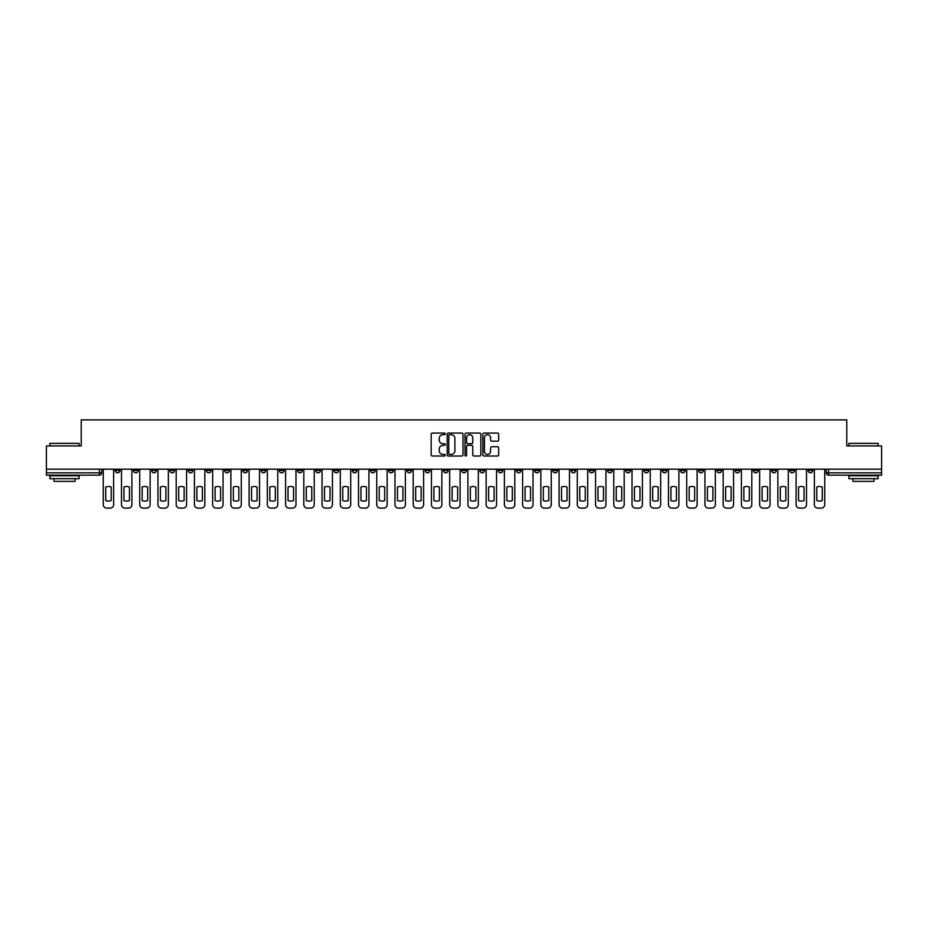 <?xml version="1.0" encoding="UTF-8"?>
<svg xmlns="http://www.w3.org/2000/svg" width="928" height="928" viewBox="0 0 928 928"><rect width="100%" height="100%" fill="white"/><g stroke="black" fill="none" stroke-linecap="round" stroke-linejoin="round"><path stroke-width="1.39" d="M445.301 433.875A0.8 0.8 0 0 0 444.5 433.063L432.309 433.063A1.148 1.148 0 0 0 431.16 434.211L431.16 454.871A1.148 1.148 0 0 0 432.309 456.008L444.5 456.008A0.8 0.8 0 0 0 445.301 455.207A0.8 0.8 0 0 0 444.5 454.407L442.923 454.407A3.666 3.666 0 0 1 439.246 450.73L439.246 449.013A3.666 3.666 0 0 1 442.923 445.347L444.5 445.347A0.8 0.8 0 0 0 445.301 444.535A0.8 0.8 0 0 0 444.5 443.735L442.923 443.735A3.666 3.666 0 0 1 439.246 440.069L439.246 438.341A3.666 3.666 0 0 1 442.923 434.675L444.5 434.675A0.8 0.8 0 0 0 445.301 433.875M771.62 470.484L771.62 469.197L771.62 470.484A2.343 2.343 0 0 0 773.952 472.828A2.343 2.343 0 0 1 771.62 470.484L776.295 470.484A2.343 2.343 0 0 1 773.952 472.828M607.527 470.484L607.527 469.197L607.527 470.484A2.343 2.343 0 0 0 609.858 472.828A2.343 2.343 0 0 1 607.527 470.484L612.202 470.484A2.343 2.343 0 0 1 609.858 472.828M571.056 469.197L571.056 470.484L575.731 470.484A2.343 2.343 0 0 1 573.4 472.828A2.343 2.343 0 0 1 571.056 470.484L571.056 469.197M552.821 470.484L552.821 469.197L552.821 470.484A2.343 2.343 0 0 0 555.164 472.828A2.343 2.343 0 0 1 552.821 470.484L557.496 470.484A2.343 2.343 0 0 1 555.164 472.828A2.343 2.343 0 0 0 557.496 470.484A2.343 2.343 0 0 1 555.164 472.828M534.598 470.484L534.598 469.197L534.598 470.484A2.343 2.343 0 0 0 536.929 472.828A2.343 2.343 0 0 1 534.598 470.484L539.272 470.484A2.343 2.343 0 0 1 536.929 472.828A2.343 2.343 0 0 0 539.272 470.484A2.343 2.343 0 0 1 536.929 472.828M479.892 470.484L479.892 469.197L479.892 470.484A2.343 2.343 0 0 0 482.235 472.828A2.343 2.343 0 0 1 479.892 470.484L484.567 470.484A2.343 2.343 0 0 1 482.235 472.828M461.657 469.197L461.657 470.484L466.343 470.484A2.343 2.343 0 0 1 464 472.828A2.343 2.343 0 0 1 461.657 470.484L461.657 469.197M443.433 469.197L443.433 470.484L448.108 470.484A2.343 2.343 0 0 1 445.765 472.828A2.343 2.343 0 0 1 443.433 470.484L443.433 469.197M425.198 469.197L425.198 470.484L429.873 470.484A2.343 2.343 0 0 1 427.53 472.828A2.343 2.343 0 0 1 425.198 470.484L425.198 469.197M406.963 470.484L406.963 469.197L406.963 470.484A2.343 2.343 0 0 0 409.306 472.828A2.343 2.343 0 0 1 406.963 470.484L411.638 470.484A2.343 2.343 0 0 1 409.306 472.828M370.504 469.197L370.504 470.484L375.179 470.484A2.343 2.343 0 0 1 372.836 472.828A2.343 2.343 0 0 1 370.504 470.484L370.504 469.197M352.269 470.484L352.269 469.197L352.269 470.484A2.343 2.343 0 0 0 354.6 472.828A2.343 2.343 0 0 1 352.269 470.484L356.944 470.484A2.343 2.343 0 0 1 354.6 472.828M151.705 469.197L151.705 470.484L156.38 470.484A2.343 2.343 0 0 1 154.048 472.828A2.343 2.343 0 0 1 151.705 470.484L151.705 469.197M497.524 441.16A1.148 1.148 0 0 0 498.672 440.011L498.672 434.211A1.148 1.148 0 0 0 497.524 433.063L483.987 433.063A1.148 1.148 0 0 0 482.838 434.211L482.838 454.871A1.148 1.148 0 0 0 483.987 456.008L497.524 456.008A1.148 1.148 0 0 0 498.672 454.871L498.672 447.864A1.148 1.148 0 0 0 497.524 446.716L491.736 446.716A1.148 1.148 0 0 0 490.587 447.864L490.587 451.333A3.074 3.074 0 0 1 487.513 454.407A3.074 3.074 0 0 1 484.451 451.333L484.451 437.738A3.074 3.074 0 0 1 487.513 434.675A3.074 3.074 0 0 1 490.587 437.738L490.587 440.011A1.148 1.148 0 0 0 491.736 441.16L497.524 441.16M46.4 469.197L46.4 445.939L81.235 445.939L81.235 419.874L846.765 419.874L846.765 445.939L881.6 445.939L881.6 469.197L46.4 469.197L46.4 472.828L101.686 472.828L101.686 469.197M462.991 434.211A1.148 1.148 0 0 0 461.854 433.063L448.317 433.063A1.148 1.148 0 0 0 447.168 434.211L447.168 454.871A1.148 1.148 0 0 0 448.317 456.008L461.854 456.008A1.148 1.148 0 0 0 462.991 454.871L462.991 434.211M466.146 433.063L479.683 433.063A1.148 1.148 0 0 1 480.832 434.211L480.832 454.871A1.148 1.148 0 0 1 479.683 456.008L473.895 456.008A1.148 1.148 0 0 1 472.746 454.871L472.746 446.496A1.148 1.148 0 0 0 471.598 445.347L467.758 445.347A1.148 1.148 0 0 0 466.61 446.496L466.61 455.207A0.8 0.8 0 0 1 465.81 456.008A0.8 0.8 0 0 1 465.009 455.207L465.009 434.211A1.148 1.148 0 0 1 466.146 433.063M826.314 469.197L826.314 472.828L881.6 472.828L881.6 475.159L828.658 475.159A2.343 2.343 0 0 1 826.314 472.828A2.343 2.343 0 0 0 828.658 475.159L828.658 469.197M881.6 469.197L881.6 472.828M101.686 472.828A2.343 2.343 0 0 1 99.342 475.159A2.343 2.343 0 0 0 101.686 472.828A2.343 2.343 0 0 1 99.342 475.159L46.4 475.159L46.4 472.828M812.754 469.197L812.754 470.484A2.343 2.343 0 0 1 810.422 472.828A2.343 2.343 0 0 1 808.079 470.484A2.343 2.343 0 0 0 810.422 472.828M808.079 469.197L808.079 470.484L812.754 470.484M794.53 469.197L794.53 470.484A2.343 2.343 0 0 1 792.187 472.828A2.343 2.343 0 0 1 789.856 470.484A2.343 2.343 0 0 0 792.187 472.828M789.856 469.197L789.856 470.484L794.53 470.484M776.295 469.197L776.295 470.484M758.06 469.197L758.06 470.484A2.343 2.343 0 0 1 755.728 472.828A2.343 2.343 0 0 1 753.385 470.484A2.343 2.343 0 0 0 755.728 472.828M753.385 469.197L753.385 470.484L758.06 470.484M739.825 469.197L739.825 470.484A2.343 2.343 0 0 1 737.493 472.828A2.343 2.343 0 0 1 735.15 470.484L739.825 470.484M735.15 469.197L735.15 470.484M721.601 469.197L721.601 470.484A2.343 2.343 0 0 1 719.258 472.828A2.343 2.343 0 0 1 716.926 470.484A2.343 2.343 0 0 0 719.258 472.828M716.926 469.197L716.926 470.484L721.601 470.484M703.366 469.197L703.366 470.484A2.343 2.343 0 0 1 701.023 472.828A2.343 2.343 0 0 1 698.691 470.484L703.366 470.484M698.691 469.197L698.691 470.484M685.131 469.197L685.131 470.484A2.343 2.343 0 0 1 682.788 472.828A2.343 2.343 0 0 1 680.456 470.484L685.131 470.484A2.343 2.343 0 0 1 682.788 472.828A2.343 2.343 0 0 0 685.131 470.484M680.456 469.197L680.456 470.484M666.896 469.197L666.896 470.484A2.343 2.343 0 0 1 664.564 472.828A2.343 2.343 0 0 1 662.221 470.484A2.343 2.343 0 0 0 664.564 472.828M662.221 469.197L662.221 470.484L666.896 470.484M648.66 469.197L648.66 470.484A2.343 2.343 0 0 1 646.329 472.828A2.343 2.343 0 0 1 643.986 470.484L648.66 470.484M643.986 469.197L643.986 470.484M630.437 469.197L630.437 470.484A2.343 2.343 0 0 1 628.094 472.828A2.343 2.343 0 0 1 625.762 470.484A2.343 2.343 0 0 0 628.094 472.828M625.762 469.197L625.762 470.484L630.437 470.484M612.202 469.197L612.202 470.484M593.966 469.197L593.966 470.484A2.343 2.343 0 0 1 591.635 472.828A2.343 2.343 0 0 1 589.292 470.484L593.966 470.484A2.343 2.343 0 0 1 591.635 472.828A2.343 2.343 0 0 0 593.966 470.484L593.966 469.197M589.292 469.197L589.292 470.484M575.731 469.197L575.731 470.484A2.343 2.343 0 0 1 573.4 472.828A2.343 2.343 0 0 0 575.731 470.484L575.731 469.197M557.496 469.197L557.496 470.484L557.496 469.197M539.272 469.197L539.272 470.484M521.037 469.197L521.037 470.484A2.343 2.343 0 0 1 518.694 472.828A2.343 2.343 0 0 1 516.362 470.484L521.037 470.484A2.343 2.343 0 0 1 518.694 472.828A2.343 2.343 0 0 0 521.037 470.484M516.362 469.197L516.362 470.484M502.802 469.197L502.802 470.484A2.343 2.343 0 0 1 500.47 472.828A2.343 2.343 0 0 1 498.127 470.484A2.343 2.343 0 0 0 500.47 472.828A2.343 2.343 0 0 0 502.802 470.484A2.343 2.343 0 0 1 500.47 472.828M498.127 469.197L498.127 470.484L502.802 470.484M484.567 469.197L484.567 470.484L484.567 469.197M466.343 469.197L466.343 470.484L466.343 469.197M448.108 469.197L448.108 470.484A2.343 2.343 0 0 1 445.765 472.828A2.343 2.343 0 0 0 448.108 470.484L448.108 469.197M429.873 469.197L429.873 470.484L429.873 469.197M411.638 469.197L411.638 470.484L411.638 469.197M393.402 469.197L393.402 470.484A2.343 2.343 0 0 1 391.071 472.828A2.343 2.343 0 0 1 388.728 470.484A2.343 2.343 0 0 0 391.071 472.828A2.343 2.343 0 0 0 393.402 470.484A2.343 2.343 0 0 1 391.071 472.828M388.728 469.197L388.728 470.484L393.402 470.484M375.179 469.197L375.179 470.484A2.343 2.343 0 0 1 372.836 472.828A2.343 2.343 0 0 0 375.179 470.484L375.179 469.197M356.944 469.197L356.944 470.484M338.708 469.197L338.708 470.484A2.343 2.343 0 0 1 336.365 472.828A2.343 2.343 0 0 1 334.034 470.484L338.708 470.484M334.034 469.197L334.034 470.484M320.473 469.197L320.473 470.484A2.343 2.343 0 0 1 318.142 472.828A2.343 2.343 0 0 1 315.798 470.484L320.473 470.484M315.798 469.197L315.798 470.484M302.238 469.197L302.238 470.484A2.343 2.343 0 0 1 299.906 472.828A2.343 2.343 0 0 1 297.563 470.484L302.238 470.484M297.563 469.197L297.563 470.484M284.014 469.197L284.014 470.484A2.343 2.343 0 0 1 281.671 472.828A2.343 2.343 0 0 1 279.34 470.484L284.014 470.484L284.014 469.197M279.34 469.197L279.34 470.484M265.779 469.197L265.779 470.484A2.343 2.343 0 0 1 263.436 472.828A2.343 2.343 0 0 1 261.104 470.484L265.779 470.484M261.104 469.197L261.104 470.484M247.544 469.197L247.544 470.484A2.343 2.343 0 0 1 245.212 472.828A2.343 2.343 0 0 1 242.869 470.484L247.544 470.484M242.869 469.197L242.869 470.484M229.309 469.197L229.309 470.484A2.343 2.343 0 0 1 226.977 472.828A2.343 2.343 0 0 1 224.634 470.484L229.309 470.484M224.634 469.197L224.634 470.484M211.074 469.197L211.074 470.484A2.343 2.343 0 0 1 208.742 472.828A2.343 2.343 0 0 1 206.399 470.484L211.074 470.484M206.399 469.197L206.399 470.484M192.85 469.197L192.85 470.484A2.343 2.343 0 0 1 190.507 472.828A2.343 2.343 0 0 1 188.175 470.484A2.343 2.343 0 0 0 190.507 472.828M188.175 469.197L188.175 470.484L192.85 470.484M174.615 469.197L174.615 470.484A2.343 2.343 0 0 1 172.272 472.828A2.343 2.343 0 0 1 169.94 470.484L174.615 470.484M169.94 469.197L169.94 470.484M156.38 469.197L156.38 470.484A2.343 2.343 0 0 1 154.048 472.828A2.343 2.343 0 0 0 156.38 470.484M138.144 469.197L138.144 470.484A2.343 2.343 0 0 1 135.813 472.828A2.343 2.343 0 0 1 133.47 470.484A2.343 2.343 0 0 0 135.813 472.828A2.343 2.343 0 0 0 138.144 470.484A2.343 2.343 0 0 1 135.813 472.828M133.47 469.197L133.47 470.484L138.144 470.484M119.921 469.197L119.921 470.484A2.343 2.343 0 0 1 117.578 472.828A2.343 2.343 0 0 1 115.246 470.484L119.921 470.484L119.921 469.197M115.246 469.197L115.246 470.484M449.57 434.675A0.8 0.8 0 0 0 448.769 435.476L448.769 453.606A0.8 0.8 0 0 0 449.57 454.407L451.24 454.407A3.666 3.666 0 0 0 454.906 450.73L454.906 438.341A3.666 3.666 0 0 0 451.24 434.675L449.57 434.675M472.746 437.796A3.074 3.074 0 0 0 469.684 434.733A3.074 3.074 0 0 0 466.61 437.796L466.61 442.586A1.148 1.148 0 0 0 467.758 443.735L471.598 443.735A1.148 1.148 0 0 0 472.746 442.586L472.746 437.796M105.711 487.038L105.711 500.575A7.308 7.308 0 0 0 111.209 500.575L111.209 487.038A7.308 7.308 0 0 0 105.711 487.038M103.263 469.197L103.263 504.612A3.503 3.503 0 0 0 106.766 508.126L110.154 508.126A3.503 3.503 0 0 0 113.657 504.612L113.657 469.197M123.946 487.038L123.946 500.575A7.308 7.308 0 0 0 129.444 500.575L129.444 487.038A7.308 7.308 0 0 0 123.946 487.038M121.498 469.197L121.498 504.612A3.503 3.503 0 0 0 125.002 508.126L128.389 508.126A3.503 3.503 0 0 0 131.892 504.612L131.892 469.197M142.181 487.038L142.181 500.575A7.308 7.308 0 0 0 147.668 500.575L147.668 487.038A7.308 7.308 0 0 0 142.181 487.038M139.722 469.197L139.722 504.612A3.503 3.503 0 0 0 143.237 508.126L146.624 508.126A3.503 3.503 0 0 0 150.127 504.612L150.127 469.197M160.416 487.038L160.416 500.575A7.308 7.308 0 0 0 165.903 500.575L165.903 487.038A7.308 7.308 0 0 0 160.416 487.038M157.957 469.197L157.957 504.612A3.503 3.503 0 0 0 161.46 508.126L164.859 508.126A3.503 3.503 0 0 0 168.362 504.612L168.362 469.197M49.903 443.375L79.124 443.375L49.903 443.375L49.903 445.939M79.124 478.662L49.903 478.662L49.903 475.751L79.124 475.751L79.124 478.662M75.04 478.662L75.04 481.354L53.998 481.354L53.998 478.662M848.876 443.375L878.097 443.375L848.876 443.375L848.876 445.939M878.097 478.662L848.876 478.662L848.876 475.751L878.097 475.751L878.097 478.662M874.002 478.662L874.002 481.354L852.96 481.354L852.96 478.662M178.652 487.038L178.652 500.575A7.308 7.308 0 0 0 184.138 500.575L184.138 487.038A7.308 7.308 0 0 0 178.652 487.038M176.192 469.197L176.192 504.612A3.503 3.503 0 0 0 179.696 508.126L183.083 508.126A3.503 3.503 0 0 0 186.598 504.612L186.598 469.197M196.875 487.038L196.875 500.575A7.308 7.308 0 0 0 202.374 500.575L202.374 487.038A7.308 7.308 0 0 0 196.875 487.038M194.428 469.197L194.428 504.612A3.503 3.503 0 0 0 197.931 508.126L201.318 508.126A3.503 3.503 0 0 0 204.821 504.612L204.821 469.197M215.11 487.038L215.11 500.575A7.308 7.308 0 0 0 220.609 500.575L220.609 487.038A7.308 7.308 0 0 0 215.11 487.038M212.651 469.197L212.651 504.612A3.503 3.503 0 0 0 216.166 508.126L219.553 508.126A3.503 3.503 0 0 0 223.056 504.612L223.056 469.197M233.346 487.038L233.346 500.575A7.308 7.308 0 0 0 238.832 500.575L238.832 487.038A7.308 7.308 0 0 0 233.346 487.038M230.886 469.197L230.886 504.612A3.503 3.503 0 0 0 234.401 508.126L237.788 508.126A3.503 3.503 0 0 0 241.292 504.612L241.292 469.197M251.581 487.038L251.581 500.575A7.308 7.308 0 0 0 257.068 500.575L257.068 487.038A7.308 7.308 0 0 0 251.581 487.038M249.122 469.197L249.122 504.612A3.503 3.503 0 0 0 252.625 508.126L256.024 508.126A3.503 3.503 0 0 0 259.527 504.612L259.527 469.197M269.804 487.038L269.804 500.575A7.308 7.308 0 0 0 275.303 500.575L275.303 487.038A7.308 7.308 0 0 0 269.804 487.038M267.357 469.197L267.357 504.612A3.503 3.503 0 0 0 270.86 508.126L274.247 508.126A3.503 3.503 0 0 0 277.762 504.612L277.762 469.197M288.04 487.038L288.04 500.575A7.308 7.308 0 0 0 293.538 500.575L293.538 487.038A7.308 7.308 0 0 0 288.04 487.038M285.592 469.197L285.592 504.612A3.503 3.503 0 0 0 289.095 508.126L292.482 508.126A3.503 3.503 0 0 0 295.986 504.612L295.986 469.197M306.275 487.038L306.275 500.575A7.308 7.308 0 0 0 311.773 500.575L311.773 487.038A7.308 7.308 0 0 0 306.275 487.038M303.816 469.197L303.816 504.612A3.503 3.503 0 0 0 307.33 508.126L310.718 508.126A3.503 3.503 0 0 0 314.221 504.612L314.221 469.197M324.51 487.038L324.51 500.575A7.308 7.308 0 0 0 329.997 500.575L329.997 487.038A7.308 7.308 0 0 0 324.51 487.038M322.051 469.197L322.051 504.612A3.503 3.503 0 0 0 325.554 508.126L328.953 508.126A3.503 3.503 0 0 0 332.456 504.612L332.456 469.197M342.745 487.038L342.745 500.575A7.308 7.308 0 0 0 348.232 500.575L348.232 487.038A7.308 7.308 0 0 0 342.745 487.038M340.286 469.197L340.286 504.612A3.503 3.503 0 0 0 343.789 508.126L347.176 508.126A3.503 3.503 0 0 0 350.691 504.612L350.691 469.197M360.969 487.038L360.969 500.575A7.308 7.308 0 0 0 366.467 500.575L366.467 487.038A7.308 7.308 0 0 0 360.969 487.038M358.521 469.197L358.521 504.612A3.503 3.503 0 0 0 362.024 508.126L365.412 508.126A3.503 3.503 0 0 0 368.926 504.612L368.926 469.197M379.204 487.038L379.204 500.575A7.308 7.308 0 0 0 384.702 500.575L384.702 487.038A7.308 7.308 0 0 0 379.204 487.038M376.756 469.197L376.756 504.612A3.503 3.503 0 0 0 380.26 508.126L383.647 508.126A3.503 3.503 0 0 0 387.15 504.612L387.15 469.197M397.439 487.038L397.439 500.575A7.308 7.308 0 0 0 402.938 500.575L402.938 487.038A7.308 7.308 0 0 0 397.439 487.038M394.98 469.197L394.98 504.612A3.503 3.503 0 0 0 398.495 508.126L401.882 508.126A3.503 3.503 0 0 0 405.385 504.612L405.385 469.197M415.674 487.038L415.674 500.575A7.308 7.308 0 0 0 421.161 500.575L421.161 487.038A7.308 7.308 0 0 0 415.674 487.038M413.215 469.197L413.215 504.612A3.503 3.503 0 0 0 416.718 508.126L420.117 508.126A3.503 3.503 0 0 0 423.62 504.612L423.62 469.197M433.91 487.038L433.91 500.575A7.308 7.308 0 0 0 439.396 500.575L439.396 487.038A7.308 7.308 0 0 0 433.91 487.038M431.45 469.197L431.45 504.612A3.503 3.503 0 0 0 434.954 508.126L438.341 508.126A3.503 3.503 0 0 0 441.856 504.612L441.856 469.197M452.133 487.038L452.133 500.575A7.308 7.308 0 0 0 457.632 500.575L457.632 487.038A7.308 7.308 0 0 0 452.133 487.038M449.686 469.197L449.686 504.612A3.503 3.503 0 0 0 453.189 508.126L456.576 508.126A3.503 3.503 0 0 0 460.079 504.612L460.079 469.197M470.368 487.038L470.368 500.575A7.308 7.308 0 0 0 475.867 500.575L475.867 487.038A7.308 7.308 0 0 0 470.368 487.038M467.921 469.197L467.921 504.612A3.503 3.503 0 0 0 471.424 508.126L474.811 508.126A3.503 3.503 0 0 0 478.314 504.612L478.314 469.197M488.604 487.038L488.604 500.575A7.308 7.308 0 0 0 494.09 500.575L494.09 487.038A7.308 7.308 0 0 0 488.604 487.038M486.144 469.197L486.144 504.612A3.503 3.503 0 0 0 489.659 508.126L493.046 508.126A3.503 3.503 0 0 0 496.55 504.612L496.55 469.197M506.839 487.038L506.839 500.575A7.308 7.308 0 0 0 512.326 500.575L512.326 487.038A7.308 7.308 0 0 0 506.839 487.038M504.38 469.197L504.38 504.612A3.503 3.503 0 0 0 507.883 508.126L511.282 508.126A3.503 3.503 0 0 0 514.785 504.612L514.785 469.197M525.062 487.038L525.062 500.575A7.308 7.308 0 0 0 530.561 500.575L530.561 487.038A7.308 7.308 0 0 0 525.062 487.038M522.615 469.197L522.615 504.612A3.503 3.503 0 0 0 526.118 508.126L529.505 508.126A3.503 3.503 0 0 0 533.02 504.612L533.02 469.197M543.298 487.038L543.298 500.575A7.308 7.308 0 0 0 548.796 500.575L548.796 487.038A7.308 7.308 0 0 0 543.298 487.038M540.85 469.197L540.85 504.612A3.503 3.503 0 0 0 544.353 508.126L547.74 508.126A3.503 3.503 0 0 0 551.244 504.612L551.244 469.197M561.533 487.038L561.533 500.575A7.308 7.308 0 0 0 567.031 500.575L567.031 487.038A7.308 7.308 0 0 0 561.533 487.038M559.074 469.197L559.074 504.612A3.503 3.503 0 0 0 562.588 508.126L565.976 508.126A3.503 3.503 0 0 0 569.479 504.612L569.479 469.197M579.768 487.038L579.768 500.575A7.308 7.308 0 0 0 585.255 500.575L585.255 487.038A7.308 7.308 0 0 0 579.768 487.038M577.309 469.197L577.309 504.612A3.503 3.503 0 0 0 580.824 508.126L584.211 508.126A3.503 3.503 0 0 0 587.714 504.612L587.714 469.197M598.003 487.038L598.003 500.575A7.308 7.308 0 0 0 603.49 500.575L603.49 487.038A7.308 7.308 0 0 0 598.003 487.038M595.544 469.197L595.544 504.612A3.503 3.503 0 0 0 599.047 508.126L602.446 508.126A3.503 3.503 0 0 0 605.949 504.612L605.949 469.197M616.227 487.038L616.227 500.575A7.308 7.308 0 0 0 621.725 500.575L621.725 487.038A7.308 7.308 0 0 0 616.227 487.038M613.779 469.197L613.779 504.612A3.503 3.503 0 0 0 617.282 508.126L620.67 508.126A3.503 3.503 0 0 0 624.184 504.612L624.184 469.197M634.462 487.038L634.462 500.575A7.308 7.308 0 0 0 639.96 500.575L639.96 487.038A7.308 7.308 0 0 0 634.462 487.038M632.014 469.197L632.014 504.612A3.503 3.503 0 0 0 635.518 508.126L638.905 508.126A3.503 3.503 0 0 0 642.408 504.612L642.408 469.197M652.697 487.038L652.697 500.575A7.308 7.308 0 0 0 658.196 500.575L658.196 487.038A7.308 7.308 0 0 0 652.697 487.038M650.238 469.197L650.238 504.612A3.503 3.503 0 0 0 653.753 508.126L657.14 508.126A3.503 3.503 0 0 0 660.643 504.612L660.643 469.197M670.932 487.038L670.932 500.575A7.308 7.308 0 0 0 676.419 500.575L676.419 487.038A7.308 7.308 0 0 0 670.932 487.038M668.473 469.197L668.473 504.612A3.503 3.503 0 0 0 671.976 508.126L675.375 508.126A3.503 3.503 0 0 0 678.878 504.612L678.878 469.197M689.168 487.038L689.168 500.575A7.308 7.308 0 0 0 694.654 500.575L694.654 487.038A7.308 7.308 0 0 0 689.168 487.038M686.708 469.197L686.708 504.612A3.503 3.503 0 0 0 690.212 508.126L693.599 508.126A3.503 3.503 0 0 0 697.114 504.612L697.114 469.197M707.391 487.038L707.391 500.575A7.308 7.308 0 0 0 712.89 500.575L712.89 487.038A7.308 7.308 0 0 0 707.391 487.038M704.944 469.197L704.944 504.612A3.503 3.503 0 0 0 708.447 508.126L711.834 508.126A3.503 3.503 0 0 0 715.349 504.612L715.349 469.197M725.626 487.038L725.626 500.575A7.308 7.308 0 0 0 731.125 500.575L731.125 487.038A7.308 7.308 0 0 0 725.626 487.038M723.179 469.197L723.179 504.612A3.503 3.503 0 0 0 726.682 508.126L730.069 508.126A3.503 3.503 0 0 0 733.572 504.612L733.572 469.197M743.862 487.038L743.862 500.575A7.308 7.308 0 0 0 749.348 500.575L749.348 487.038A7.308 7.308 0 0 0 743.862 487.038M741.402 469.197L741.402 504.612A3.503 3.503 0 0 0 744.917 508.126L748.304 508.126A3.503 3.503 0 0 0 751.808 504.612L751.808 469.197M762.097 487.038L762.097 500.575A7.308 7.308 0 0 0 767.584 500.575L767.584 487.038A7.308 7.308 0 0 0 762.097 487.038M759.638 469.197L759.638 504.612A3.503 3.503 0 0 0 763.141 508.126L766.54 508.126A3.503 3.503 0 0 0 770.043 504.612L770.043 469.197M780.332 487.038L780.332 500.575A7.308 7.308 0 0 0 785.819 500.575L785.819 487.038A7.308 7.308 0 0 0 780.332 487.038M777.873 469.197L777.873 504.612A3.503 3.503 0 0 0 781.376 508.126L784.763 508.126A3.503 3.503 0 0 0 788.278 504.612L788.278 469.197M798.556 487.038L798.556 500.575A7.308 7.308 0 0 0 804.054 500.575L804.054 487.038A7.308 7.308 0 0 0 798.556 487.038M796.108 469.197L796.108 504.612A3.503 3.503 0 0 0 799.611 508.126L802.998 508.126A3.503 3.503 0 0 0 806.502 504.612L806.502 469.197M816.791 487.038L816.791 500.575A7.308 7.308 0 0 0 822.289 500.575L822.289 487.038A7.308 7.308 0 0 0 816.791 487.038M814.343 469.197L814.343 504.612A3.503 3.503 0 0 0 817.846 508.126L821.234 508.126A3.503 3.503 0 0 0 824.737 504.612L824.737 469.197M99.342 469.197L99.342 475.159M828.658 475.159A2.343 2.343 0 0 1 826.314 472.828M79.124 445.939L79.124 443.375M72.465 475.751L72.465 475.159M56.573 475.751L56.573 475.159M878.097 445.939L878.097 443.375M871.427 475.751L871.427 475.159M855.535 475.751L855.535 475.159"/></g></svg>
